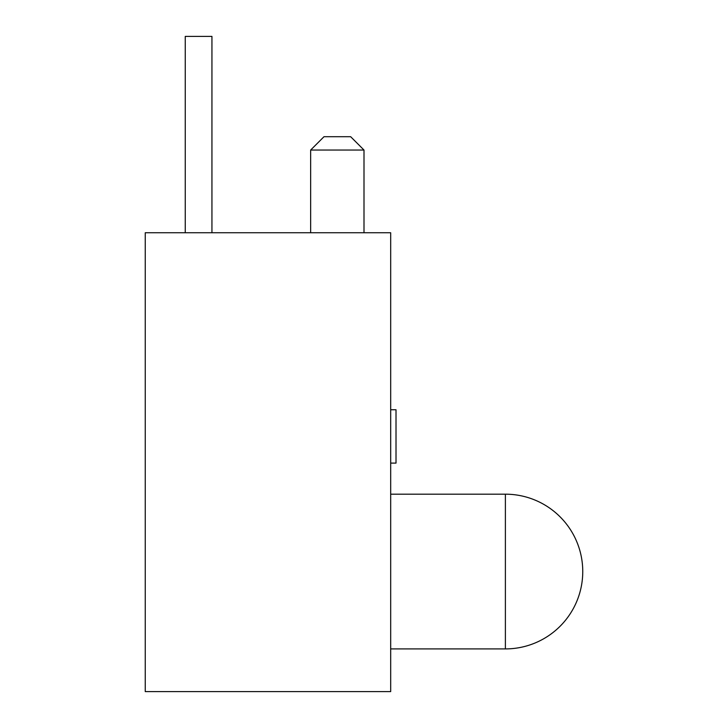 <?xml version="1.0" encoding="UTF-8"?>
<svg xmlns="http://www.w3.org/2000/svg" width="728" height="728" viewBox="0 0 728 728"><rect width="100%" height="100%" fill="white"/><g stroke="black" fill="none" stroke-linecap="round" stroke-linejoin="round"><path stroke-width="1.09" d="M390.681 409.755L396.014 409.755L396.014 463.108L390.681 463.108M323.987 136.709L350.659 136.709L364 150.05L310.647 150.05L323.987 136.709M364 232.751L364 150.05M310.647 232.751L310.647 150.05M390.681 648.912L505.387 648.912A77.368 77.368 0 0 0 582.755 571.553A77.368 77.368 0 0 0 505.387 494.185L390.681 494.185M390.681 691.6L390.681 232.751L145.245 232.751L145.245 691.6L390.681 691.6M185.258 232.751L185.258 36.4L211.939 36.4L211.939 232.751M505.387 648.912L505.387 494.185"/></g></svg>
